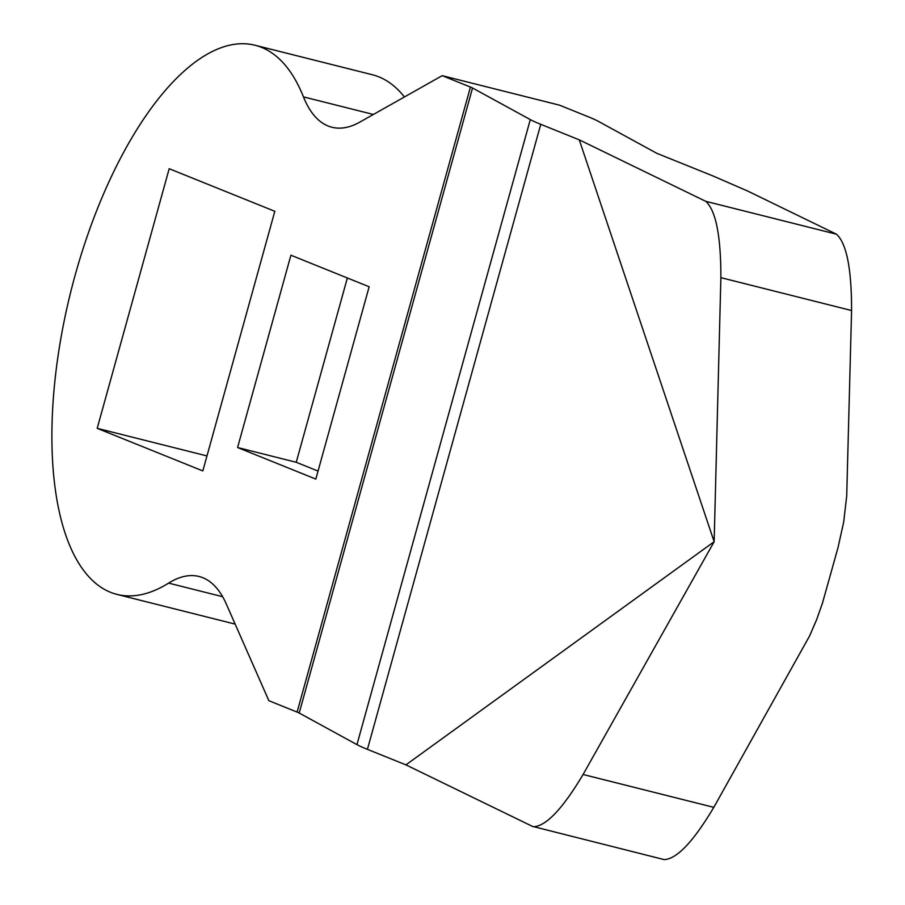 <?xml version="1.0" encoding="UTF-8"?>
<svg xmlns="http://www.w3.org/2000/svg" width="905" height="905" viewBox="0 0 905 905"><rect width="100%" height="100%" fill="white"/><g stroke="black" fill="none" stroke-linecap="round" stroke-linejoin="round"><path stroke-width="1.36" d="M222.63 596.689L168.613 583.114A283.118 118.589 104.1 0 1 116.96 594.393A283.118 118.589 104.1 0 1 70.997 290.901A283.118 118.589 104.1 0 1 255.052 45.25A283.118 118.589 104.1 0 1 303.458 96.88A166.543 69.764 104.1 0 0 331.931 127.254A166.543 69.764 104.1 0 0 359.828 122.107L442.194 75.669L470.442 87.061A33.304 1.742 -164.5 0 1 472.534 88L299.193 713.027L356.955 744.623A166.543 8.711 15.5 0 0 367.419 749.351L405.926 764.872L532.4 826.356L664.134 859.592C676.759 859.15 693.309 841.741 713.807 807.351L583.092 774.488C562.605 808.866 546.043 826.288 533.43 826.729M404.411 96.971A283.118 118.589 -75.9 0 0 372.374 74.753L255.052 45.25M116.96 594.393L234.293 623.896A283.118 118.589 -75.9 0 0 235.142 624.099M168.613 583.114A166.543 69.764 104.1 0 1 198.998 576.474A166.543 69.764 104.1 0 1 226.227 603.85L268.864 700.696L297.1 712.088A33.304 1.742 15.5 0 1 299.193 713.027M442.194 75.669L559.528 105.172L587.764 116.564A166.543 8.711 -164.5 0 1 598.228 121.281L656.001 152.877A33.304 1.742 -164.5 0 0 658.093 153.827L713.129 176.023L747.688 191.046L836.446 234.191L705.73 201.317C715.855 210.413 720.9 235.866 720.878 277.665L714.147 541.71L405.926 764.872M290.912 255.21L237.585 447.534L315.822 479.084L369.15 286.772L290.912 255.21M97.197 428.337L169.19 168.715L274.815 211.306L202.822 470.928L97.197 428.337L206.974 455.939M318.04 471.075L296.24 462.285L237.585 447.534M347.362 277.971L296.24 462.285M705.73 201.317L579.268 139.845L714.147 541.71L583.092 774.488M579.268 139.845L540.76 124.324A166.543 8.711 -164.5 0 1 530.296 119.596L472.534 88M836.446 234.191C846.571 243.287 851.616 268.728 851.582 310.528L846.707 495.85L843.709 521.981L837.951 547.876L822.487 603.047L816.593 619.767L809.568 636L713.807 807.351M373.38 114.46L303.458 96.88M470.442 87.061L297.1 712.088M530.296 119.596L356.955 744.623M540.76 124.324L367.419 749.351M851.582 310.528L720.878 277.665"/></g></svg>

